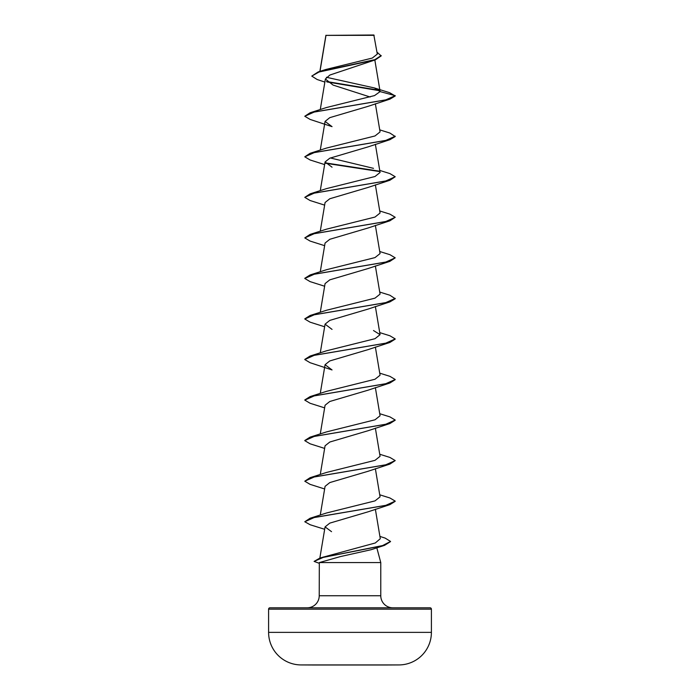 <?xml version="1.0" encoding="UTF-8"?>
<svg xmlns="http://www.w3.org/2000/svg" width="700" height="700" viewBox="0 0 700 700"><rect width="100%" height="100%" fill="white"/><g stroke="black" fill="none" stroke-linecap="round" stroke-linejoin="round"><path stroke-width="1.05" d="M399.035 664.93L385.613 664.93L399.035 664.93A8139.766 8139.766 0 0 1 385.613 665L314.387 665A8139.766 8139.766 0 0 1 300.965 664.93L399.035 664.93A32.559 32.559 0 0 0 431.401 632.371L431.401 609.157L268.599 609.157L268.599 632.371L431.401 632.371M300.965 664.93L314.387 664.93L300.965 664.93A32.559 32.559 0 0 1 268.599 632.371M324.87 82.084L317.152 79.511L311.771 76.099L318.176 71.934L325.832 69.484L372.286 58.065L377.309 54.093L373.835 35L325.902 35.367M374.168 35.333L325.981 35.385L319.996 71.365M431.401 609.157A1.356 1.356 0 0 0 430.045 607.801L269.955 607.801A1.356 1.356 0 0 0 268.599 609.157M392.831 607.801A12.057 12.057 0 0 1 380.774 595.735L319.226 595.735A12.057 12.057 0 0 1 307.169 607.801L269.955 607.801M376.81 547.794L380.774 562.581L380.774 595.735M319.226 595.735L319.322 562.581L380.774 562.581M311.771 76.099L318.99 72.03L375.392 59.824L329.849 75.049L325.377 79.03L333.069 85.076L370.142 97.002M389.909 99.146L367.955 106.374L329.779 117.653L325.071 121.415L332.045 126.648L310.091 119.42L304.78 116.261L314.361 111.983L389.909 99.146L395.22 95.987L389.611 92.689L374.43 87.955L326.428 77.28M379.733 129.867L389.918 133.044L395.22 136.535L389.918 139.694L367.955 146.921L329.77 158.209L325.071 161.963L332.045 167.195M379.733 170.415L389.909 173.591L395.22 176.75L389.909 180.25L367.955 187.469L329.779 198.756L325.08 202.51L320.267 231.236M379.733 210.963L389.918 214.139L395.22 217.298L389.918 220.789L367.955 228.025L329.779 239.304L325.071 243.057L320.267 271.784M379.733 251.51L389.918 254.686L395.22 257.845L389.909 261.345L367.955 268.572L329.779 279.851L325.071 283.605L320.267 312.331M379.733 292.058L389.909 295.234L395.22 298.734L389.909 301.892L367.955 309.12L329.787 320.399L325.071 324.161L332.045 329.394M389.918 342.44L367.955 349.668L329.779 360.946L325.071 364.709L332.045 369.941L310.091 362.714L304.78 359.555L314.361 355.276L389.918 342.44L395.203 339.115M395.203 379.662L389.909 382.988L367.955 390.215L329.779 401.494L325.071 405.256L320.267 433.974M395.203 420.21L389.918 423.535L367.955 430.762L329.779 442.041L325.071 445.804L320.267 474.521M379.733 454.248L389.909 457.424L395.22 460.582L389.909 464.082L367.955 471.31L329.779 482.589L325.071 486.351L320.267 515.069M395.203 501.305L389.918 504.63L367.955 511.858L329.779 523.136L325.071 526.899L331.537 531.668M321.825 557.795L323.549 556.981M379.916 536.419L385.166 538.108L390.539 541.441L382.567 545.58L319.979 558.023L375.314 542.972L380.293 538.702L375.366 509.241M379.733 494.795L389.918 497.98L395.22 501.13L385.639 505.409L310.082 518.254L326.506 512.995L375.016 500.885L380.074 496.851L375.366 468.694M395.22 460.582L385.639 464.861L310.091 477.698L326.498 472.456L375.016 460.338L380.074 456.304L375.366 428.146M379.733 413.7L389.918 416.876L395.22 420.035L385.639 424.314L310.082 437.15L326.506 431.9L375.016 419.79L380.074 415.756L375.366 387.599M379.733 373.152L389.909 376.329L395.22 379.488L385.639 383.766L310.091 396.602L326.498 391.352L375.016 379.243L380.074 375.209L375.366 347.051M379.733 332.605L389.918 335.781L395.22 338.94L385.639 343.219L310.091 356.055L326.506 350.805L375.016 338.695L380.074 334.661L373.494 330.531M395.22 298.392L385.639 302.671L310.082 315.507L326.506 310.257L375.007 298.148L380.074 294.105M395.22 257.845L385.639 262.124L310.091 274.96L326.506 269.71L375.007 257.6L380.074 253.557L375.366 225.409M395.22 217.298L385.639 221.576L310.082 234.412L326.506 229.162L375.016 217.053L380.074 213.01L375.366 184.861M395.22 176.75L385.639 181.029L310.091 193.865L326.498 188.615L375.016 176.505L380.074 172.463L375.366 144.314M373.494 168.341L330.339 157.964M395.22 136.202L385.639 140.481L310.082 153.317L326.506 148.067L375.007 135.957L380.074 131.915L375.366 103.766M380.1 91.604L395.22 95.655L385.639 99.934L310.091 112.77L326.498 107.52L374.544 95.585L380.1 91.604L374.43 87.955M379.776 90.737L326.979 81.935M375.392 59.824L381.185 55.904L376.985 52.15M379.4 90.326L326.471 81.489M318.176 71.934L374.876 59.658L381.185 55.571M390.53 541.608L384.536 545.352L371.079 549.719L340.331 556.596L319.322 562.581M389.918 139.694L314.361 152.539L304.78 156.817L310.082 159.968L324.634 164.588M325.334 163.231L379.636 171.561M389.909 180.25L314.361 193.077L304.78 197.356L310.091 200.524L324.634 205.135M389.918 220.789L314.361 233.634L304.78 237.912L310.082 241.062L324.634 245.682M389.909 261.345L314.361 274.181L304.78 278.46L310.091 281.619L324.634 286.23M389.909 301.892L314.361 314.729L304.78 319.007L310.082 322.166L324.634 326.777M389.909 382.988L314.361 395.824L304.78 400.102L310.091 403.261L324.634 407.873M389.918 423.535L314.361 436.371L304.78 440.65L310.082 443.809L324.634 448.42M389.909 464.082L314.361 476.919L304.78 481.198L310.091 484.356L324.634 488.968M389.918 504.63L314.361 517.466L304.78 521.745L310.188 524.764L324.669 529.296M384.536 545.352L323.277 557.392L314.099 561.4L319.226 563.29M310.091 112.77L304.78 116.261M310.082 153.317L304.78 156.817M325.159 162.864L379.234 171.15M310.091 193.865L304.78 197.356M310.082 234.412L304.78 237.912M310.091 274.96L304.797 278.285M310.082 315.507L304.797 318.832M310.091 356.055L304.797 359.389M310.091 396.602L304.797 399.928M310.082 437.15L304.797 440.484M310.091 477.698L304.78 481.198M310.082 518.254L304.78 521.745M319.979 558.023L314.099 561.4M325.911 35.28L319.874 71.409M374.832 60.016L380.082 91.394M325.377 79.03L320.267 109.594M325.071 121.415L320.267 150.141M325.071 161.963L320.267 190.689M375.366 265.956L380.074 294.114M375.366 306.504L380.074 334.661M325.071 324.161L320.267 352.879M325.071 364.709L320.267 393.426M325.071 526.899L319.856 558.058"/></g></svg>
